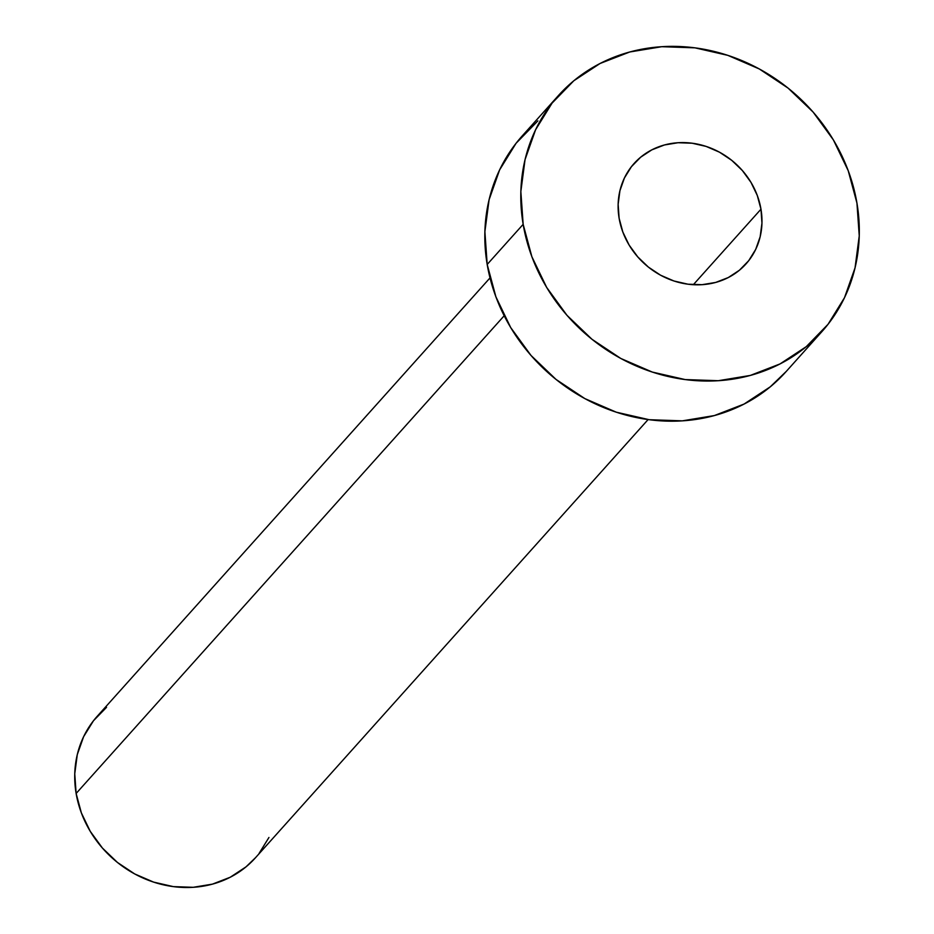 <?xml version="1.0" encoding="UTF-8"?>
<svg xmlns="http://www.w3.org/2000/svg" width="934" height="934" viewBox="0 0 934 934"><rect width="100%" height="100%" fill="white"/><g stroke="black" fill="none" stroke-linecap="round" stroke-linejoin="round"><path stroke-width="1.4" d="M760.976 209.193A75.175 67.692 -138.1 0 1 746.044 263.878A75.175 67.692 -138.1 0 1 671.861 280.27A75.175 67.692 -138.1 0 1 619.114 218.217L622.826 231.982L629.107 245.035L637.747 256.885L648.383 267.089L660.618 275.226L673.998 281.006L687.984 284.205L702.053 284.683L715.666 282.442L728.286 277.55L739.436 270.218L748.694 260.703L755.699 249.39L760.171 236.699L761.957 223.133L760.976 209.193L757.276 195.44L750.983 182.375L742.355 170.525L731.719 160.333L719.472 152.184L706.104 146.405L692.117 143.217L678.049 142.727L664.436 144.968L651.815 149.86L640.666 157.192L631.407 166.707L624.402 178.02L619.919 190.711L618.145 204.289L619.114 218.217A75.175 67.692 -138.1 0 1 634.058 163.532A75.175 67.692 -138.1 0 1 708.241 147.14A75.175 67.692 -138.1 0 1 760.976 209.193L693.32 284.707L760.976 209.193M490.011 277.912L97.229 716.273A106.137 95.56 41.9 0 0 76.133 793.468L504.185 315.75L76.133 793.468A106.137 95.56 41.9 0 0 150.596 881.077A106.137 95.56 41.9 0 0 255.321 857.926L648.103 419.564M523.157 224.323A176.9 159.259 -138.1 0 1 558.31 95.665A176.9 159.259 -138.1 0 1 732.84 57.079A176.9 159.259 -138.1 0 1 856.945 203.087A176.9 159.259 -138.1 0 1 821.792 331.757A176.9 159.259 -138.1 0 1 647.262 370.331A176.9 159.259 -138.1 0 1 523.157 224.323L487.186 264.462L523.157 224.323L520.845 191.54L525.048 159.597L535.591 129.744L552.064 103.125L573.838 80.744L600.083 63.477L629.785 51.977L661.797 46.7L694.908 47.832L727.819 55.351L759.284 68.953L788.086 88.111L813.129 112.092L833.432 139.995L848.224 170.712L856.945 203.087L859.245 235.882L855.054 267.813L844.511 297.666L828.038 324.296L806.252 346.666L780.018 363.933L750.317 375.433L718.293 380.71L685.194 379.578L652.282 372.059L620.818 358.469L592.004 339.299L566.973 315.318L546.67 287.427L531.866 256.698L523.157 224.323M558.31 95.665L522.339 135.792A176.9 159.259 41.9 0 0 487.186 264.462A176.9 159.259 41.9 0 0 611.291 410.47A176.9 159.259 41.9 0 0 785.833 371.895L821.792 331.757M786.253 371.417L770.293 386.804L744.048 404.072L714.347 415.572L682.334 420.849L649.223 419.716L616.312 412.198L584.847 398.596L556.045 379.438L531.014 355.457L510.7 327.565L495.907 296.837L487.186 264.462L484.886 231.667L489.089 199.736L499.62 169.883L516.093 143.252L537.879 120.883M268.945 837.471L259.068 853.442M255.566 857.645L245.992 866.869L230.254 877.236L212.427 884.136L193.221 887.3L173.362 886.623L153.608 882.105L134.73 873.955L117.45 862.456L102.425 848.06L90.248 831.33L81.363 812.895L76.133 793.468L74.755 773.796L77.277 754.637L83.593 736.716L93.482 720.744L106.546 707.318"/></g></svg>

